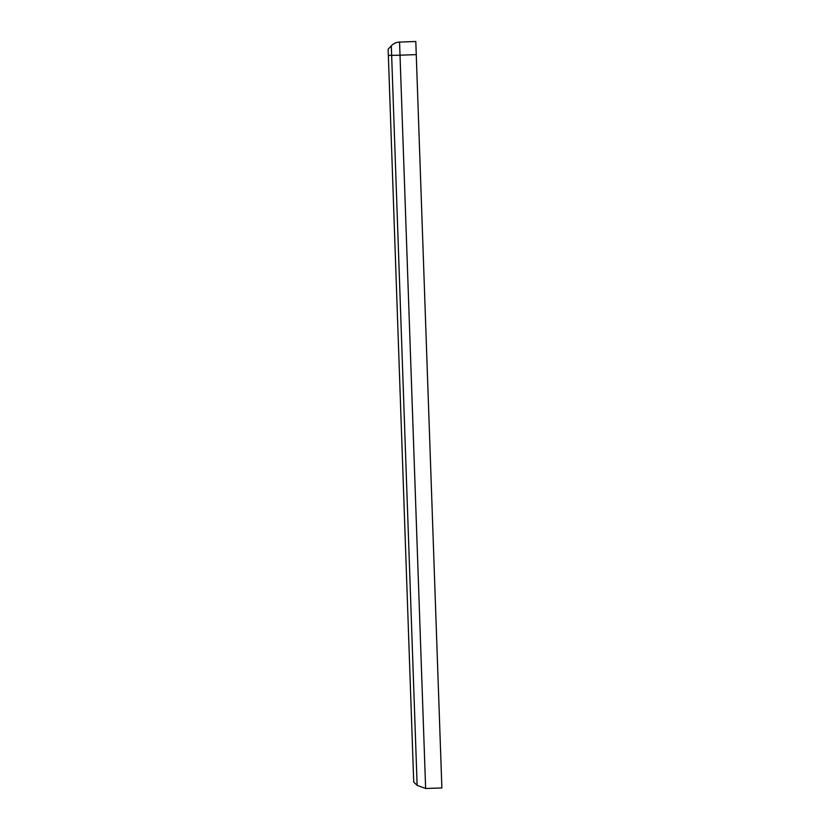 <?xml version="1.0" encoding="UTF-8"?>
<svg xmlns="http://www.w3.org/2000/svg" width="830" height="830" viewBox="0 0 830 830"><rect width="100%" height="100%" fill="white"/><g stroke="black" fill="none" stroke-linecap="round" stroke-linejoin="round"><path stroke-width="1.25" d="M415.799 41.5L399.562 42.071L415.799 41.5L441.871 787.929L425.634 788.5L417.137 785.325L413.724 782.14L388.347 55.361L391.646 55.361L417.137 785.325M399.562 42.071A11.848 11.848 0 0 0 391.314 45.826L388.129 49.24L391.314 45.826L391.646 55.361L400.019 55.195L399.562 42.071M388.129 49.24L388.347 55.361M425.634 788.5L400.019 55.195L416.255 54.624"/></g></svg>
